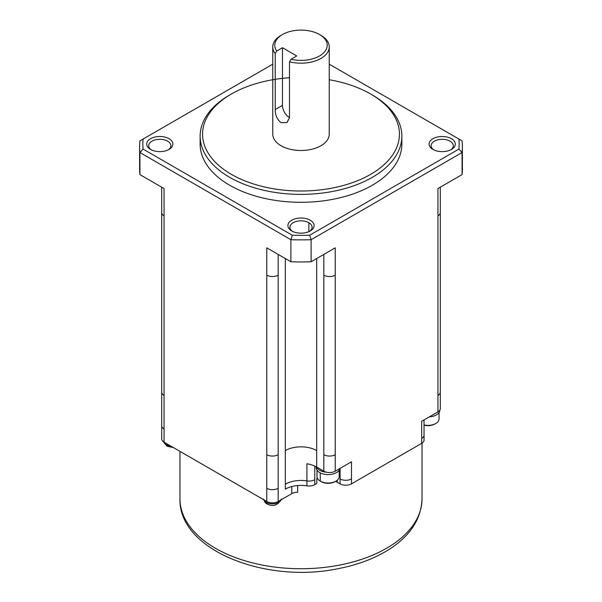 <?xml version="1.0" encoding="UTF-8"?>
<svg xmlns="http://www.w3.org/2000/svg" width="602" height="602" viewBox="0 0 602 602"><rect width="100%" height="100%" fill="white"/><g stroke="black" fill="none" stroke-linecap="round" stroke-linejoin="round"><path stroke-width="0.9" d="M151.29 149.83A11.092 6.404 180 0 1 148.702 145.932A11.092 6.404 180 0 1 155.369 139.837A11.092 6.404 180 0 1 167.634 141.184A11.092 6.404 180 0 1 170.885 145.714A11.092 6.404 180 0 1 168.289 149.83M150.523 149.416A13.109 7.57 180 0 1 150.523 138.716A13.109 7.57 180 0 1 169.064 138.716A13.109 7.57 180 0 1 169.064 149.416A13.109 7.57 180 0 1 150.523 149.416M161.72 212.28A8.067 4.658 0 0 0 164.06 215.877L164.06 188.539L139.935 174.61L139.935 152.539L290.894 239.694L290.894 261.765L266.769 247.836L266.769 454.706A8.067 4.658 180 0 0 278.177 454.706L278.177 275.174A8.067 4.658 180 0 1 266.769 275.174M139.619 168.726A161.381 93.175 0 0 0 139.935 174.61M440.303 187.169L440.303 212.589A8.067 4.658 180 0 1 437.94 215.877L437.94 188.539L462.065 174.61L462.065 152.539L311.106 239.694A161.381 93.175 180 0 1 290.894 239.694L292.309 235.239A158.153 91.308 180 0 0 309.691 235.239L311.106 239.694L311.106 261.765A161.381 93.175 180 0 1 290.894 261.765M285.31 258.536L285.31 484.189A22.191 12.808 180 0 1 306.907 480.9L306.907 463.773A22.191 12.808 180 0 1 316.502 466.956A22.191 12.808 180 0 1 316.69 467.062L323.823 471.178L323.823 275.174A8.067 4.658 0 0 0 335.231 275.174L335.231 247.836L311.106 261.765M309.691 235.239L458.912 149.085L462.065 152.539A161.381 93.175 -0 0 0 462.381 146.7A161.381 93.175 -0 0 0 462.065 140.868L329.241 64.181M462.065 174.61A161.381 93.175 0 0 0 462.381 168.823M272.759 64.181L143.088 139.047A158.153 91.308 0 0 0 143.088 149.085L292.309 235.239M143.088 149.085L139.935 152.539A161.381 93.175 0 0 1 139.619 146.655A161.381 93.175 0 0 1 139.935 140.868L143.088 139.047M458.912 149.085A158.153 91.308 -0 0 0 458.912 139.047M309.496 231.356A11.092 6.404 0 0 0 312.092 227.022A11.092 6.404 0 0 0 308.849 222.71A11.092 6.404 0 0 0 296.869 221.295A11.092 6.404 0 0 0 289.908 227.089A11.092 6.404 0 0 0 292.504 231.356M310.271 220.242A13.109 7.57 0 0 0 291.729 220.242A13.109 7.57 0 0 0 291.729 230.942A13.109 7.57 0 0 0 309.917 231.145A13.109 7.57 0 0 0 310.271 220.242M433.711 149.83A11.092 6.404 180 0 1 431.122 145.932A11.092 6.404 180 0 1 437.789 139.837A11.092 6.404 180 0 1 450.055 141.184A11.092 6.404 180 0 1 453.306 145.714A11.092 6.404 180 0 1 450.71 149.83M200.165 142.727A100.865 58.236 0 0 0 229.678 185.243A100.865 58.236 0 0 0 341.183 197.479A100.865 58.236 0 0 0 401.805 142.08M432.936 149.416A13.109 7.57 180 0 1 432.936 138.716A13.109 7.57 180 0 1 451.477 138.716A13.109 7.57 180 0 1 451.477 149.416A13.109 7.57 180 0 1 432.936 149.416M289.479 77.741A98.442 56.836 0 0 0 231.394 93.995L229.678 94.981A100.865 58.236 0 0 0 200.135 136.157A100.865 58.236 0 0 0 229.678 177.334A100.865 58.236 0 0 0 372.322 177.334A100.865 58.236 0 0 0 401.865 136.157A100.865 58.236 0 0 0 372.322 94.981L370.614 93.995A98.442 56.836 0 0 0 329.241 79.735M230.543 94.491A100.865 58.236 0 0 0 229.678 94.981L231.386 93.995A98.442 56.836 0 0 0 231.394 174.369A98.442 56.836 0 0 0 370.606 174.369A98.442 56.836 0 0 0 370.614 93.995M272.766 133.81A28.241 16.307 0 0 0 281.029 145.714A28.241 16.307 0 0 0 312.25 149.138A28.241 16.307 0 0 0 329.226 133.629M289.479 61.773A28.241 16.307 0 0 0 329.241 46.888A28.241 16.307 0 0 0 320.971 35.36L319.542 34.532A26.225 15.14 0 0 0 282.458 34.532A26.225 15.14 0 0 0 276.754 51.004L282.458 47.708L296.718 55.948L291.014 59.244L289.479 61.773L289.479 117.774L287.003 122.605L281.029 122.657C277.123 119.422 275.182 115.05 275.212 109.541L275.212 53.54L276.754 51.004M282.458 47.708L282.458 105.358A10.083 5.824 -120 0 0 289.479 117.646M280.479 35.684A28.241 16.307 0 0 0 272.759 47.031A28.241 16.307 0 0 0 275.212 53.54M291.014 59.244A26.225 15.14 0 0 0 322.822 53.638A26.225 15.14 0 0 0 319.542 34.532M440.303 212.589L440.303 408.592A8.067 4.658 180 0 1 437.94 411.881L421.678 421.272L421.678 438.399A8.067 4.658 0 0 0 424.019 434.802M323.823 471.178A8.067 4.658 0 0 0 326.63 472.231A8.067 4.658 0 0 0 335.231 471.178L351.493 461.787L351.493 478.921A8.067 4.658 180 0 1 340.085 478.921L340.085 468.379M317.352 478.206L316.795 478.53L316.795 483.474L314.763 484.648A8.067 4.658 180 0 1 306.907 485.844A22.191 12.808 180 0 0 285.31 489.133L285.31 484.189M339.934 468.461A11.905 6.87 180 0 1 332.056 474.203A11.905 6.87 180 0 1 319.685 472.578A11.905 6.87 180 0 1 316.2 467.716L316.2 466.783M326.63 472.231A11.905 6.87 180 0 1 319.685 470.275A11.905 6.87 180 0 1 316.502 466.956M317.013 476.829A11.092 6.404 0 0 0 320.256 481.141A11.092 6.404 0 0 0 335.946 481.141A11.092 6.404 0 0 0 339.197 476.761M439.851 410.12A11.905 6.87 180 0 1 429.241 416.9M424.041 424.959A11.092 6.404 -0 0 0 435.494 423.665A11.092 6.404 -0 0 0 439.046 419.112M435.795 423.492L434.937 423.989A9.888 5.704 180 0 1 424.041 425.193M266.769 454.706L266.769 501.489A8.067 4.658 0 0 0 278.177 501.489L291.759 493.64L291.759 486.544M297.689 485.521L297.689 492.278A8.067 4.658 0 0 0 291.759 493.64M421.678 438.399L421.678 443.343L351.493 483.857A8.067 4.658 180 0 1 340.085 483.857L337.233 482.217A12.913 7.457 0 0 0 335.961 481.57M421.678 443.343A8.067 4.658 0 0 0 424.019 440.355M266.769 501.489L164.06 442.192A8.067 4.658 180 0 1 161.697 438.896L161.697 187.169M335.946 481.141L335.088 481.638A9.888 5.704 180 0 1 321.114 481.638L320.256 481.141L320.256 472.886M323.823 275.174L323.823 254.42M316.69 258.536L316.69 467.062M278.177 275.174L278.177 254.42M308.849 231.657L308.849 222.71M282.458 105.358L275.212 109.541M285.31 450.589A22.191 12.808 180 0 1 316.69 450.589M437.94 215.877L437.94 411.881M440.303 392.12A8.067 4.658 180 0 1 437.94 395.416M323.823 454.706A8.067 4.658 0 0 0 335.231 454.706L335.231 275.174M164.06 215.877L164.06 395.416A8.067 4.658 180 0 1 161.697 392.12M278.177 454.706L278.177 501.489M306.907 485.844L306.907 480.9A8.067 4.658 180 0 0 314.763 479.704L314.763 466.068M335.231 454.706L335.231 471.178M164.06 395.416L164.06 429.015A8.067 4.658 180 0 1 161.697 425.719M266.769 488.305A8.067 4.658 0 0 0 278.177 488.305M314.763 479.704L314.763 484.648M422.032 498.855A121.032 69.877 180 0 1 347.316 563.412A121.032 69.877 180 0 1 215.418 548.264A121.032 69.877 180 0 1 179.968 498.847L179.968 451.372M337.233 482.217L337.233 480.253M340.085 483.857L340.085 478.921M351.493 483.857L351.493 478.921M164.06 442.192L164.06 429.015M263.811 499.78A8.842 5.102 0 0 0 266.219 502.354A8.842 5.102 0 0 0 278.726 502.354A8.842 5.102 0 0 0 281.126 499.78M266.219 502.354A4.033 2.333 120 0 0 267.047 503.919C265.648 503.498 264.511 501.872 263.646 499.058M163.962 442.131A8.842 5.102 0 0 0 166.37 444.705A8.842 5.102 0 0 0 170.817 446.09M166.37 444.705A4.033 2.333 120 0 0 167.198 446.27L173.429 447.602M462.381 146.7L462.381 168.771M139.619 146.7L139.619 168.771M401.865 144.066L401.865 136.157M329.241 134.186L329.241 46.888M281.029 35.36L282.458 34.532M424.041 440.047L424.041 419.91M317.006 476.611L317.006 470.207M439.046 412.558L439.046 418.969M422.032 443.117L422.032 498.847C421.219 519.473 409.774 536.615 387.703 550.296C373.639 558.882 357.106 565.007 338.098 568.679C265.204 583.985 178.44 549.874 179.968 498.847M163.797 441.409C163.014 441.416 164.143 443.042 167.198 446.27M339.197 470.207L339.197 476.611M272.759 46.888L272.759 134.186M200.135 136.157L200.135 144.066M267.047 503.919C273.188 507.012 277.936 505.394 281.3 499.058"/></g></svg>
